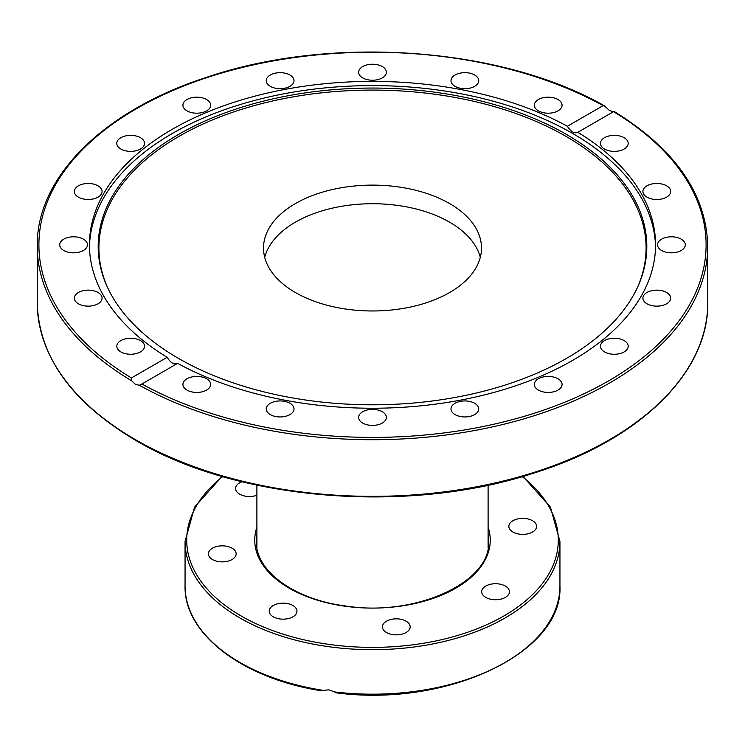 <?xml version="1.0" encoding="UTF-8"?>
<svg xmlns="http://www.w3.org/2000/svg" width="745" height="745" viewBox="0 0 745 745"><rect width="100%" height="100%" fill="white"/><g stroke="black" fill="none" stroke-linecap="round" stroke-linejoin="round"><path stroke-width="1.12" d="M609.559 110.642L613.554 111.666L577.813 132.303A283.063 163.425 180 0 1 655.563 244.807A283.063 163.425 180 0 1 572.654 360.366A283.063 163.425 180 0 1 177.636 363.346L140.852 384.597L139.343 385.24L135.441 384.373L131.604 380.769L131.446 377.948L167.187 357.311A283.063 163.425 180 0 1 89.437 244.807A283.063 163.425 180 0 1 172.346 129.248A283.063 163.425 180 0 1 567.364 126.278L603.105 105.641L604.251 105.734L609.559 110.642M566.47 358.41A274.309 158.368 180 0 1 301.306 399.376A274.309 158.368 180 0 1 107.429 287.188A274.309 158.368 180 0 1 178.53 134.445A274.309 158.368 180 0 1 509.478 109.217A274.309 158.368 180 0 1 637.571 287.188A274.309 158.368 180 0 1 566.47 358.41M107.783 287.942A273.592 157.959 180 0 1 179.042 136.354A273.592 157.959 180 0 1 508.528 110.996A273.592 157.959 180 0 1 637.217 287.942M89.456 246.921A283.063 163.425 180 0 1 172.346 133.467A283.063 163.425 180 0 1 479.137 97.642A283.063 163.425 180 0 1 655.544 246.921M624.142 340.586A13.876 8.009 180 0 1 628.203 346.248A13.876 8.009 180 0 1 619.635 353.651A13.876 8.009 180 0 1 604.521 351.91A13.876 8.009 180 0 1 600.461 346.248A13.876 8.009 180 0 1 609.019 338.845A13.876 8.009 180 0 1 624.142 340.586M560.557 380.788A13.876 8.009 180 0 1 562.075 384.429A13.876 8.009 180 0 1 551.44 392.215A13.876 8.009 180 0 1 535.841 388.061A13.876 8.009 180 0 1 534.323 384.429A13.876 8.009 180 0 1 544.958 376.644A13.876 8.009 180 0 1 560.557 380.788M663.087 291.006A13.876 8.009 180 0 1 670.658 298.14A13.876 8.009 180 0 1 650.487 305.273A13.876 8.009 180 0 1 642.916 298.14A13.876 8.009 180 0 1 663.087 291.006M673.592 236.901A13.876 8.009 180 0 1 685.288 244.807A13.876 8.009 180 0 1 669.243 252.723A13.876 8.009 180 0 1 657.546 244.807A13.876 8.009 180 0 1 673.592 236.901M654.613 183.568A13.876 8.009 180 0 1 670.658 191.474A13.876 8.009 180 0 1 658.962 199.39A13.876 8.009 180 0 1 642.916 191.484A13.876 8.009 180 0 1 654.613 183.568M608.032 136.233A13.876 8.009 180 0 1 628.203 143.366A13.876 8.009 180 0 1 620.632 150.509A13.876 8.009 180 0 1 600.461 143.366A13.876 8.009 180 0 1 608.032 136.233M538.393 99.523A13.876 8.009 180 0 1 553.507 97.791A13.876 8.009 180 0 1 562.075 105.194A13.876 8.009 180 0 1 558.005 110.856A13.876 8.009 180 0 1 542.891 112.588A13.876 8.009 180 0 1 534.323 105.194A13.876 8.009 180 0 1 538.393 99.523M452.513 77.042A13.876 8.009 180 0 1 468.111 72.889A13.876 8.009 180 0 1 478.746 80.674A13.876 8.009 180 0 1 477.228 84.315A13.876 8.009 180 0 1 461.63 88.469A13.876 8.009 180 0 1 450.995 80.674A13.876 8.009 180 0 1 452.513 77.042M358.801 70.98A13.876 8.009 180 0 1 373.59 64.247A13.876 8.009 180 0 1 386.376 72.228A13.876 8.009 180 0 1 386.199 73.485A13.876 8.009 180 0 1 371.41 80.218A13.876 8.009 180 0 1 358.624 72.228A13.876 8.009 180 0 1 358.801 70.98M266.431 81.931A13.876 8.009 180 0 1 266.254 80.674A13.876 8.009 180 0 1 279.04 72.693A13.876 8.009 180 0 1 293.828 79.426A13.876 8.009 180 0 1 294.005 80.674A13.876 8.009 180 0 1 281.219 88.664A13.876 8.009 180 0 1 266.431 81.931M184.443 108.826A13.876 8.009 180 0 1 182.925 105.194A13.876 8.009 180 0 1 193.56 97.399A13.876 8.009 180 0 1 209.159 101.553A13.876 8.009 180 0 1 210.677 105.194A13.876 8.009 180 0 1 200.042 112.979A13.876 8.009 180 0 1 184.443 108.826M120.858 149.037A13.876 8.009 180 0 1 116.797 143.366A13.876 8.009 180 0 1 125.365 135.972A13.876 8.009 180 0 1 140.479 137.704A13.876 8.009 180 0 1 144.539 143.366A13.876 8.009 180 0 1 135.981 150.769A13.876 8.009 180 0 1 120.858 149.037M81.913 198.617A13.876 8.009 180 0 1 74.342 191.484A13.876 8.009 180 0 1 94.513 184.341A13.876 8.009 180 0 1 102.084 191.484A13.876 8.009 180 0 1 81.913 198.617M71.408 252.723A13.876 8.009 180 0 1 59.712 244.807A13.876 8.009 180 0 1 75.757 236.901A13.876 8.009 180 0 1 87.454 244.807A13.876 8.009 180 0 1 71.408 252.723M90.387 306.046A13.876 8.009 180 0 1 74.342 298.14A13.876 8.009 180 0 1 86.038 290.224A13.876 8.009 180 0 1 102.084 298.14A13.876 8.009 180 0 1 90.387 306.046M136.968 353.381A13.876 8.009 180 0 1 116.797 346.248A13.876 8.009 180 0 1 124.368 339.115A13.876 8.009 180 0 1 144.539 346.248A13.876 8.009 180 0 1 136.968 353.381M206.607 390.091A13.876 8.009 180 0 1 191.493 391.823A13.876 8.009 180 0 1 182.925 384.429A13.876 8.009 180 0 1 186.995 378.767A13.876 8.009 180 0 1 202.109 377.026A13.876 8.009 180 0 1 210.677 384.429A13.876 8.009 180 0 1 206.607 390.091M292.487 412.581A13.876 8.009 180 0 1 276.889 416.725A13.876 8.009 180 0 1 266.254 408.94A13.876 8.009 180 0 1 267.772 405.308A13.876 8.009 180 0 1 283.37 401.155A13.876 8.009 180 0 1 294.005 408.94A13.876 8.009 180 0 1 292.487 412.581M386.199 418.643A13.876 8.009 180 0 1 371.41 425.376A13.876 8.009 180 0 1 358.624 417.386A13.876 8.009 180 0 1 358.801 416.138A13.876 8.009 180 0 1 373.59 409.405A13.876 8.009 180 0 1 386.376 417.386A13.876 8.009 180 0 1 386.199 418.643M478.569 407.692A13.876 8.009 180 0 1 478.746 408.94A13.876 8.009 180 0 1 465.96 416.921A13.876 8.009 180 0 1 451.172 410.197A13.876 8.009 180 0 1 450.995 408.94A13.876 8.009 180 0 1 463.781 400.959A13.876 8.009 180 0 1 478.569 407.692M167.187 357.311C170.586 362.936 174.069 364.938 177.636 363.346M449.57 222.159A108.994 62.925 0 0 0 338.37 206.887A108.994 62.925 0 0 0 264.699 257.351A108.994 62.925 180 0 1 338.37 206.887A108.994 62.925 180 0 1 449.57 222.159A108.994 62.925 180 0 1 480.301 257.351A108.994 62.925 0 0 0 449.57 222.159M295.43 292.543A108.994 62.925 180 0 1 263.506 248.048A108.994 62.925 180 0 1 330.789 189.91A108.994 62.925 180 0 1 449.57 203.543A108.994 62.925 180 0 1 481.493 248.048A108.994 62.925 180 0 1 414.211 306.186A108.994 62.925 180 0 1 295.43 292.543M567.364 126.278C570.931 131.791 574.414 133.802 577.813 132.303L577.552 132.47M613.396 111.545L613.554 111.666A333.602 192.601 180 0 1 608.386 381.002A333.602 192.601 180 0 1 141.895 383.982M321.98 690.531L328.741 689.842L336.34 692.524M256.895 495.257A13.876 8.009 180 0 1 246.213 496.291A13.876 8.009 180 0 1 235.578 488.496A13.876 8.009 180 0 1 241.995 481.745M229.516 560.678A13.876 8.009 180 0 1 215.491 560.845A13.876 8.009 180 0 1 208.395 553.852A13.876 8.009 180 0 1 215.026 547.026A13.876 8.009 180 0 1 229.05 546.867A13.876 8.009 180 0 1 236.146 553.852A13.876 8.009 180 0 1 229.516 560.678M515.484 519.554A13.876 8.009 180 0 1 529.509 519.386A13.876 8.009 180 0 1 536.605 526.38A13.876 8.009 180 0 1 529.974 533.206A13.876 8.009 180 0 1 515.95 533.364A13.876 8.009 180 0 1 508.854 526.38A13.876 8.009 180 0 1 515.484 519.554M498.787 583.94A13.876 8.009 180 0 1 509.422 591.735A13.876 8.009 180 0 1 492.315 599.52A13.876 8.009 180 0 1 481.68 591.735A13.876 8.009 180 0 1 498.787 583.94M408.12 622.662A13.876 8.009 180 0 1 410.169 626.852A13.876 8.009 180 0 1 400.056 634.554A13.876 8.009 180 0 1 384.467 631.034A13.876 8.009 180 0 1 382.418 626.852A13.876 8.009 180 0 1 392.531 619.142A13.876 8.009 180 0 1 408.12 622.662M296.585 613.033A13.876 8.009 180 0 1 281.47 619.114A13.876 8.009 180 0 1 269.224 611.161A13.876 8.009 180 0 1 269.606 609.289A13.876 8.009 180 0 1 284.73 603.208A13.876 8.009 180 0 1 296.966 611.161A13.876 8.009 180 0 1 296.585 613.033M139.343 385.24A335.25 193.551 0 0 0 503.322 424.371A335.25 193.551 0 0 0 707.75 246.157C706.437 194.054 675.212 149.14 614.057 111.396M707.75 246.157L707.75 302.796A335.25 193.551 180 0 1 500.798 481.615A335.25 193.551 180 0 1 135.441 439.652A335.25 193.551 180 0 1 37.25 302.796L37.25 246.157A335.25 193.551 0 0 0 131.604 380.769M131.446 377.948A333.602 192.601 180 0 1 136.614 108.621A333.602 192.601 180 0 1 603.105 105.641M323.432 690.41A187.442 108.221 180 0 1 185.058 585.961L185.058 541.466A187.442 108.221 0 0 0 328.741 646.697A187.442 108.221 0 0 0 559.942 541.466L559.942 585.961A187.442 108.221 180 0 1 334.086 691.882M522.245 476.623A185.794 107.261 180 0 1 527.246 599.483A185.794 107.261 180 0 1 329.132 644.416A185.794 107.261 180 0 1 222.755 476.623M488.105 535.282A116.099 67.031 180 0 1 488.599 541.466C491.476 582.096 415.347 617.27 345.242 605.936C293.968 599.399 255.339 570.726 256.401 541.466A116.099 67.031 180 0 1 256.895 535.282M256.895 527.19A117.747 67.981 0 0 0 345.01 606.216A117.747 67.981 0 0 0 488.105 527.19M707.75 302.796C708.821 372.453 639.825 439.876 534.938 472.749C408.781 514.711 237.236 500.854 135.786 440.416C71.548 402.291 38.703 356.417 37.25 302.796M604.251 105.734C501.664 47.14 332 34.875 207.669 76.968C104.077 110.092 36.207 177.049 37.25 246.157M522.943 476.418L550.415 507.112L559.942 541.466M322.045 690.866C243.075 678.835 183.866 634.051 185.058 585.961M222.057 476.418L194.585 507.112L185.058 541.466M335.837 692.785C446.553 707.741 563.481 652.843 559.942 585.961M488.105 547.566L488.105 485.144M256.895 547.566L256.895 485.144"/></g></svg>
